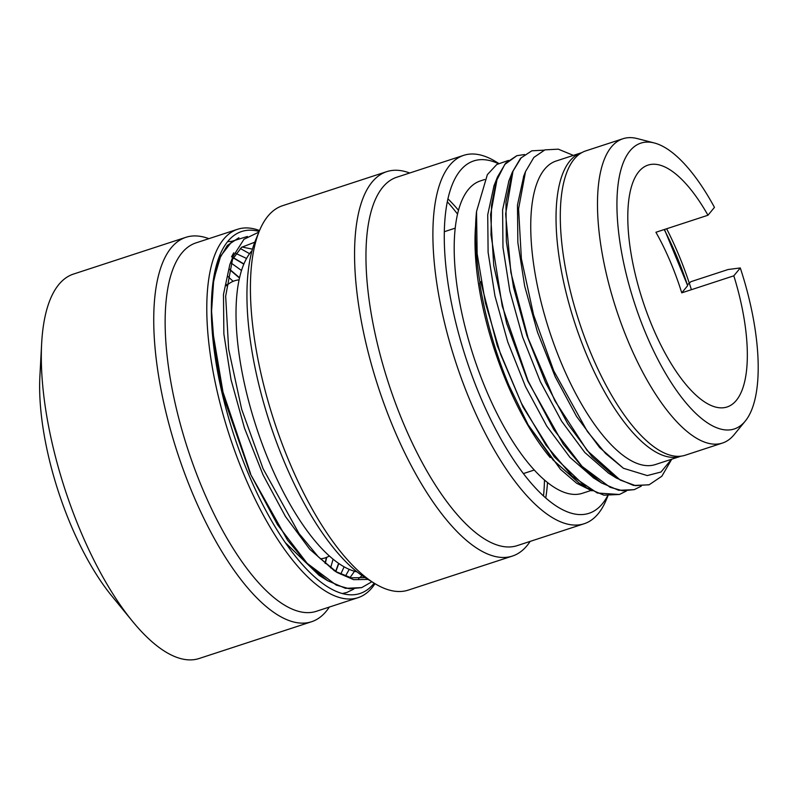 <?xml version="1.0" encoding="UTF-8"?>
<svg xmlns="http://www.w3.org/2000/svg" width="798" height="798" viewBox="0 0 798 798"><rect width="100%" height="100%" fill="white"/><g stroke="black" fill="none" stroke-linecap="round" stroke-linejoin="round"><path stroke-width="1.2" d="M233.136 281.335L227.729 276.298M330.611 567.867L333.075 559.169M241.505 270.492L230.841 262.811M340.716 574.211L344.108 566.819M342.482 593.562L346.721 592.515M238.911 237.714L227.35 245.425L218.672 260.078L212.487 286.432M211.859 326.242L224.068 398.461L250.283 473.753L277.524 524.745L307.15 563.328L336.267 585.104L349.644 588.834L361.733 587.607L371.858 581.762M361.723 587.607L345.494 588.335L327.569 580.665L307.669 564.256L287.489 540.086L250.283 473.753M258.891 232.108L243.959 239.28L233.056 256.447L225.664 296.168L228.647 349.225L241.664 409.244L263.081 468.725L298.961 533.423L318.312 556.824L337.374 572.615L353.644 579.667L368.048 579.428M246.562 258.452L235.819 253.405M350.053 577.572L354.512 571.258M252.457 249.146L241.964 247.011M217.655 263.559L216.906 265.016M285.375 542.7L319.09 575.338L327.559 580.665M358.591 578.53L362.132 575.647M254.781 242.193L241.565 247.32L231.51 260.717M233.056 256.447L229.844 264.547L223.48 294.452L223.869 333.933L231.041 379.738L244.467 428.077L263.081 474.94L285.425 516.466L309.704 549.224L334.442 570.77M335.679 571.518L351.16 577.822L365.085 577.602M353.803 589.064L346.851 592.465L342.362 593.532M227.54 241.694L231.869 241.325M250.582 473.653L222.233 389.813L214.453 348.646L211.57 311.21L213.724 279.659L220.757 255.879L232.218 241.196L247.42 236.467M357.075 571.887A172.727 64.04 -108.1 0 1 270.233 464.177A172.727 64.04 -108.1 0 1 252.038 250.652M408.267 590.111A202.223 74.972 -108.1 0 1 374.601 583.438A202.223 74.972 -108.1 0 1 290.482 464.675A202.223 74.972 71.9 0 1 259.35 230.981A202.223 74.972 71.9 0 1 282.572 205.704L386.701 171.66A202.223 74.972 71.9 0 0 394.611 430.631A202.223 74.972 -108.1 0 0 512.396 556.066L408.267 590.111M374.601 583.438L365.943 578.141A193.794 71.85 -108.1 0 1 285.335 464.326A193.794 71.85 -108.1 0 1 255.5 240.368L259.35 230.981M544.485 480.007A202.223 74.972 -108.1 0 1 543.518 495.967M530.141 541.403A202.223 74.972 -108.1 0 1 512.396 556.066M457.523 214.064A202.223 74.972 71.9 0 0 447.319 201.764M409.683 173.006A202.223 74.972 71.9 0 0 386.701 171.66M547.508 482.511A193.794 71.85 -108.1 0 1 545.752 497.972M517.224 545.623A193.794 71.85 -108.1 0 1 404.337 425.414A193.794 71.85 71.9 0 1 396.766 177.236L463.698 155.341A193.794 71.85 71.9 0 0 471.279 403.529A193.794 71.85 -108.1 0 0 584.156 523.737L517.224 545.623M607.946 495.777L606.41 499.508A193.794 71.85 -108.1 0 1 584.156 523.737M498.221 163.59A185.365 68.728 71.9 0 0 444.825 220.727A185.365 68.728 71.9 0 0 481.004 398.312A185.365 68.728 71.9 0 0 607.647 495.758M458.481 210.253A193.794 71.85 71.9 0 0 447.937 198.822M498.62 163.361L495.967 161.745A193.794 71.85 71.9 0 0 463.698 155.341M475.588 225.844A164.308 60.917 71.9 0 0 507.558 384.546A164.308 60.917 71.9 0 0 550.201 457.593M590.869 490.521L582.43 493.274A164.308 60.917 -108.1 0 1 486.73 391.359A164.308 60.917 -108.1 0 1 480.306 180.947L484.675 179.51M619.428 494.471L603.857 495.179L586.68 487.827L554.261 456.835L522.989 407.03L497.284 345.674L480.725 281.714L479.877 281.983A176.947 65.606 -108.1 0 1 476.536 211.49L477.144 253.724L485.403 302.871L500.625 354.342L521.463 403.309L546.022 445.194L572.106 476.067L597.333 493.024L619.428 494.481L626.37 491.019M516.755 155.73L505.673 163.131L497.473 177.006L490.6 214.652L493.743 265.475L506.62 323.25L527.767 380.985L563.288 444.217L582.57 467.299L601.562 482.96L618.739 490.311L634.131 489.673M641.243 486.162L634.31 489.613L622.799 490.79L610.051 487.269L582.071 466.401L553.792 429.593L528.067 380.885L502.251 306.113L490.999 234.921L491.548 205.176L496.176 181.346L504.785 164.428L516.885 155.68L524.585 154.543M648.884 484.845L633.622 485.453L616.445 478.102L592.166 456.825L567.887 424.057L545.553 382.521L526.929 335.649L513.523 287.31L506.351 241.515L505.972 202.034L512.346 172.149L520.555 158.263L531.767 150.822L521.114 157.884L513.014 171.131L505.643 213.904L510.9 272.587L528.126 338.192L554.849 400.696L587.138 450.531L620.216 480.057L635.507 485.643L649.183 484.745L661.851 476.226L671.746 459.199M544.126 150.154L531.757 150.822M655.367 464.556A159.67 59.202 -108.1 0 1 562.361 365.504A159.67 59.202 71.9 0 1 556.126 161.026L581.413 152.757A159.67 59.202 71.9 0 0 587.657 357.235A159.67 59.202 -108.1 0 0 680.664 456.286L655.367 464.556M573.363 155.391L558.291 149.166L544.934 149.864L533.862 157.425L525.523 171.57L518.57 208.857L521.373 258.652L533.563 314.831L553.792 370.96L587.428 431.558L605.572 453.483L623.428 468.276L647.278 475.578L661.013 472.007L671.487 459.279M592.036 490.87L576.695 483.289L560.495 469.344L528.086 424.736L508.994 385.544C495.209 352.477 485.453 318.302 479.718 283.011L480.725 281.714M623.428 468.276L599.687 447.628L576.535 416.406L555.238 376.836L537.493 332.197L524.695 286.173L517.852 242.582L517.473 205.016L523.767 175.999M608.545 473.134L584.814 452.486L561.652 421.264L540.356 381.693L522.61 337.055L509.822 291.031L502.979 247.44L502.6 209.874L508.885 180.887M593.642 477.972L569.932 457.344L546.78 426.122L525.483 386.551L507.737 341.913L494.94 295.898L488.107 252.298L487.728 214.732L493.992 185.774M578.73 482.82L553.054 459.937L528.086 424.736M476.536 211.49L487.359 174.632L496.795 164.488L508.456 160.418M691.407 289.684A154.613 57.326 71.9 0 0 677.512 252.008A154.613 57.326 71.9 0 0 666.629 228.757M239.081 279.849A145.765 54.045 71.9 0 0 226.442 285.784M212.108 325.444A145.765 54.045 71.9 0 0 211.939 327.469M320.307 558.819A145.765 54.045 71.9 0 0 329.375 555.987M41.646 343.529L39.9 376.127A160.089 59.351 71.9 0 0 71.351 526.161A160.089 59.351 -108.1 0 0 111.79 595.986L132.458 621.253A202.223 74.972 -108.1 0 1 81.376 533.044A202.223 74.972 71.9 0 1 41.646 343.529A202.223 74.972 71.9 0 1 73.476 274.073L185.884 237.325A202.223 74.972 71.9 0 0 193.784 496.296A202.223 74.972 -108.1 0 0 311.579 621.732L199.171 658.49A202.223 74.972 -108.1 0 1 132.458 621.253M329.315 607.069A202.223 74.972 -108.1 0 1 311.579 621.732M316.397 611.288A193.794 71.85 -108.1 0 1 203.52 491.079A193.794 71.85 71.9 0 1 195.939 242.901L237.595 229.275A193.794 71.85 71.9 0 0 245.166 477.463A193.794 71.85 -108.1 0 0 358.053 597.672L316.397 611.288M375 583.687A193.794 71.85 -108.1 0 1 358.053 597.672M259.16 231.45A190.423 70.603 71.9 0 0 249.056 475.379A190.423 70.603 71.9 0 0 374.172 583.168M208.857 238.672A202.223 74.972 71.9 0 0 185.884 237.325M259.54 230.542A193.794 71.85 71.9 0 0 237.595 229.275M240.238 248.457L249.575 253.684M349.255 569.373L345.394 576.176M233.046 257.754L243.809 264.178M338.591 563.338L335.629 571.488M229.146 269.195L239.48 278.033M326.402 557.453L325.085 563.278M243.909 263.939L233.146 257.564M231.53 256.876L233.744 252.816M227.201 285.086L226.582 284.457M325.305 563.478L326.701 557.333M239.55 277.714L229.206 268.926M335.828 571.607L338.811 563.498M687.587 284.686L690.938 281.674L728.125 269.515L740.295 267.948A150.363 55.75 71.9 0 1 745.252 421.115A150.363 55.75 71.9 0 1 634.58 303.36A150.363 55.75 71.9 0 1 654.3 142.972A150.363 55.75 71.9 0 1 714.459 207.37L707.976 215.241A127.231 47.172 71.9 0 0 648.026 165.106A127.231 47.172 71.9 0 0 652.993 328.048A127.231 47.172 -108.1 0 0 727.108 406.97A127.231 47.172 -108.1 0 0 733.821 275.819L681.751 292.846L687.657 285.664A148.298 54.982 71.9 0 0 664.195 229.555M740.295 267.948L733.821 275.819M707.976 215.241L655.916 232.268A127.231 47.172 -108.1 0 1 670.071 261.056A127.231 47.172 -108.1 0 1 681.751 292.846M664.475 229.465L687.657 285.664M745.252 421.115L734.1 434.711A160.089 59.351 -108.1 0 1 722.439 443.06A160.089 59.351 -108.1 0 1 616.275 309.345A160.089 59.351 -108.1 0 1 622.939 138.742A160.089 59.351 -108.1 0 1 637.273 138.583L654.3 142.972M722.439 443.06L685.253 455.219A160.089 59.351 -108.1 0 1 579.089 321.504A160.089 59.351 -108.1 0 1 585.742 150.902L622.939 138.742M273.425 433.663A172.727 64.04 -108.1 0 1 266.213 411.598M218.672 260.078L215.919 267.001M337.374 572.615L333.983 570.49M586.69 487.827L578.221 482.501M497.473 177.006L493.782 186.303M601.572 482.96L593.094 477.633M616.445 478.102L607.976 472.775M512.346 172.149L508.655 181.445M525.523 171.58L523.528 176.587M534.271 470.022L523.408 473.573M455.189 228.158L444.326 231.709"/></g></svg>
